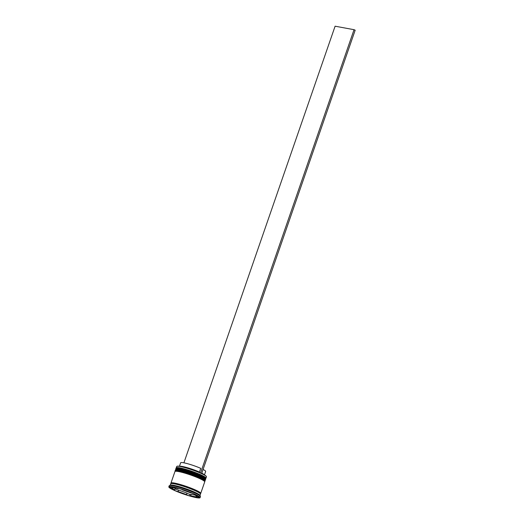 <?xml version="1.0" encoding="UTF-8"?>
<svg xmlns="http://www.w3.org/2000/svg" width="524" height="524" viewBox="0 0 524 524"><rect width="100%" height="100%" fill="white"/><g stroke="black" fill="none" stroke-linecap="round" stroke-linejoin="round"><path stroke-width="0.79" d="M176.87 466.353L177.066 466.262A15.596 1.873 19.1 0 1 180.433 466.439A15.596 1.873 19.1 0 1 196.192 471.214A15.596 1.873 19.1 0 1 206.325 476.395L206.423 476.591A15.753 1.893 -160.9 0 0 196.186 471.358A15.753 1.893 -160.9 0 0 180.269 466.537A15.753 1.893 -160.9 0 0 176.87 466.353A15.753 1.893 -160.9 0 0 176.686 466.537L176.221 467.866A15.753 1.893 19.1 0 1 179.811 467.866A15.753 1.893 19.1 0 1 196.579 473.021A15.753 1.893 19.1 0 1 205.998 478.176A15.753 1.893 19.1 0 1 205.808 478.353L205.624 478.438M205.998 478.176L206.456 476.847A15.753 1.893 -160.9 0 0 206.423 476.591M205.395 478.464A15.281 1.834 -160.9 0 0 196.258 473.467A15.281 1.834 -160.9 0 0 179.994 468.463A15.281 1.834 -160.9 0 0 176.516 468.463M204.629 480.678A15.281 1.834 -160.9 0 0 195.491 475.681A15.281 1.834 -160.9 0 0 179.228 470.683A15.281 1.834 19.1 0 1 195.524 475.694A15.281 1.834 19.1 0 1 204.622 480.691M175.579 470.519L175.488 470.336A15.753 1.893 19.1 0 1 175.455 470.08A15.753 1.893 19.1 0 1 179.044 470.08A15.753 1.893 19.1 0 1 195.812 475.235A15.753 1.893 19.1 0 1 205.225 480.39A15.753 1.893 19.1 0 1 205.041 480.567L204.858 480.659M194.961 492.901L195.256 492.757A16.067 1.932 19.1 0 0 194.483 492.403L194.961 492.901M179.463 486.973L180.426 487.261A16.067 1.932 19.1 0 0 179.463 486.973M200.089 497.643A16.539 1.985 -160.9 0 0 190.199 492.233A16.539 1.985 -160.9 0 0 172.593 486.822A16.539 1.985 -160.9 0 0 168.826 486.816A16.539 1.985 -160.9 0 0 178.717 492.233A16.539 1.985 -160.9 0 0 196.317 497.643A16.539 1.985 -160.9 0 0 200.089 497.643L200.443 496.608A16.539 1.985 -160.9 0 0 200.41 496.339L199.919 495.357A15.753 1.893 -160.9 0 0 189.688 490.13A15.753 1.893 -160.9 0 0 173.772 485.303A15.753 1.893 -160.9 0 0 170.372 485.126L169.972 485.316A16.067 1.932 19.1 0 1 170.136 485.257L169.652 485.466M200.41 496.339A16.539 1.985 -160.9 0 0 189.662 490.85A16.539 1.985 -160.9 0 0 172.953 485.787A16.539 1.985 -160.9 0 0 169.376 485.597A16.539 1.985 -160.9 0 0 169.187 485.787L168.826 486.816M205.225 480.39L205.48 479.65A15.753 1.893 -160.9 0 0 196.068 474.502A15.753 1.893 -160.9 0 0 179.3 469.347A15.753 1.893 -160.9 0 0 175.71 469.34L175.455 470.08M200.273 493.654A15.753 1.893 -160.9 0 0 200.725 493.398L204.714 481.87A15.753 1.893 -160.9 0 0 195.295 476.716A15.753 1.893 -160.9 0 0 178.533 471.561A15.753 1.893 -160.9 0 0 174.944 471.561L170.955 483.089A15.753 1.893 -160.9 0 0 171.145 483.567M200.725 493.398A15.753 1.893 -160.9 0 0 191.306 488.244A15.753 1.893 -160.9 0 0 174.538 483.089A15.753 1.893 -160.9 0 0 170.955 483.089M199.991 495.501L200.469 494.132A15.753 1.893 -160.9 0 0 191.05 488.984A15.753 1.893 -160.9 0 0 174.282 483.829A15.753 1.893 -160.9 0 0 170.693 483.822L170.221 485.191M178.304 488.335L178.206 488.623A13.388 1.611 -160.9 0 0 174.852 487.851A13.388 1.611 -160.9 0 0 172.625 487.595L172.73 487.307M204.321 474.862A13.231 1.592 -160.9 0 0 201.792 473.152M204.452 474.934L205.657 471.436A13.231 1.592 -160.9 0 0 203.07 469.458M197.286 496.077L197.122 496.556A13.388 1.611 -160.9 0 0 194.286 494.512L194.443 494.053M195.066 495.069L191.214 494.361L190.703 495.842A13.388 1.611 -160.9 0 0 196.284 496.87L196.539 496.136M178.042 491.512A13.388 1.611 -160.9 0 0 186.452 494.591L186.963 493.11L178.553 490.032L178.042 491.512L186.452 494.591M172.042 487.176L171.793 487.903A13.388 1.611 -160.9 0 0 174.623 489.953L175.134 488.473L174.361 487.909M197.122 496.556L194.286 494.512M190.703 495.842L196.284 496.87M171.793 487.903L174.623 489.953M178.206 488.623L172.625 487.595M199.67 497.8L194.548 494.093L179.332 488.525L169.239 486.665L174.361 490.372L189.577 495.94L199.67 497.8M176.346 468.299L176.261 468.122A15.753 1.893 19.1 0 1 176.221 467.866M190.474 494.532L189.989 494.748L189.511 494.25A16.067 1.932 19.1 0 0 190.474 494.532L191.116 494.649M174.99 488.892A16.067 1.932 19.1 0 0 175.455 489.102L174.774 489.174M189.989 494.748L189.577 495.94M175.455 489.102L178.494 490.215M186.904 493.294L189.511 494.25M174.525 489.901L174.361 490.372M190.933 492.77L190.874 492.953A13.388 1.611 -160.9 0 0 182.463 489.875L182.522 489.691M190.874 492.953L182.463 489.875M199.683 472.877L199.454 472.045A13.231 1.592 -160.9 0 0 179.588 466.295M199.454 472.045L200.731 468.351A13.231 1.592 -160.9 0 0 187.834 463.773A13.231 1.592 -160.9 0 0 180.649 462.777L179.444 466.275M201.668 473.513L355.174 30.209L354.047 29.691L200.535 473.002M183.911 462.823L335.105 26.2L354.047 29.691M179.994 468.463A15.281 1.834 19.1 0 1 196.29 473.48A15.281 1.834 19.1 0 1 205.388 478.471M175.913 468.751C175.488 468.155 176.824 468.05 179.929 468.443C185.922 469.694 192.478 471.829 199.598 474.849C202.277 475.89 204.294 477.102 205.65 478.484L205.69 479.06A15.753 1.893 -160.9 0 0 196.271 473.906A15.753 1.893 -160.9 0 0 179.503 468.751A15.753 1.893 -160.9 0 0 175.913 468.751L175.868 468.901A15.753 1.893 19.1 0 1 179.45 468.901A15.753 1.893 19.1 0 1 196.218 474.056A15.753 1.893 19.1 0 1 205.637 479.211L205.48 479.467M175.147 470.971C174.721 470.369 176.057 470.264 179.162 470.657C185.155 471.914 191.712 474.05 198.832 477.063C201.511 478.111 203.528 479.322 204.877 480.698L204.917 481.281A15.753 1.893 -160.9 0 0 195.504 476.126A15.753 1.893 -160.9 0 0 178.736 470.971A15.753 1.893 -160.9 0 0 175.147 470.971L175.095 471.115A15.753 1.893 19.1 0 1 178.684 471.115A15.753 1.893 19.1 0 1 195.452 476.27A15.753 1.893 19.1 0 1 204.871 481.425L204.707 481.687M171.191 483.56A15.674 1.88 19.1 0 1 174.597 483.115A15.674 1.88 19.1 0 1 192.609 488.774A15.674 1.88 19.1 0 1 200.24 493.621M169.861 485.368L169.376 485.597"/></g></svg>
